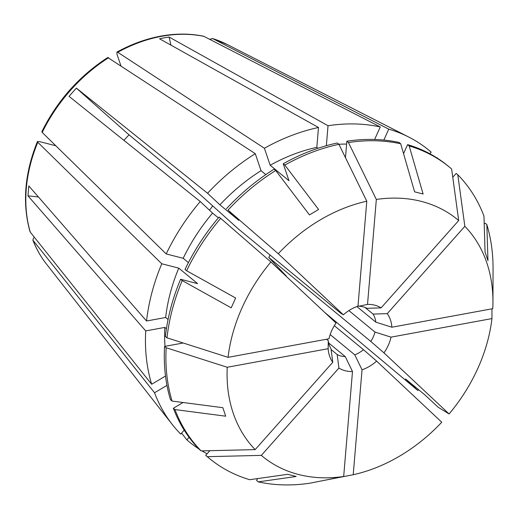 <?xml version="1.0" encoding="UTF-8"?>
<svg xmlns="http://www.w3.org/2000/svg" width="519" height="519" viewBox="0 0 519 519"><rect width="100%" height="100%" fill="white"/><g stroke="black" fill="none" stroke-linecap="round" stroke-linejoin="round"><path stroke-width="0.78" d="M204.123 36.401A144.139 110.022 129.5 0 0 161.61 36.304A144.139 110.022 129.5 0 0 117.748 52.283L264.405 148.259A188.741 144.068 129.5 0 1 318.491 127.486L159.541 38.782L164.283 37.796L169.077 37.031L328.027 125.734A188.741 144.068 129.5 0 1 380.265 126.954L203.682 36.246C189.999 33.437 175.694 33.398 160.754 36.129C145.871 38.893 131.262 44.212 116.918 52.088L116.963 54.164L120.888 65.725M429.81 153.728L431.198 152.164A188.741 144.068 129.5 0 0 408.842 137.107L226.965 44.368A144.139 110.022 129.5 0 0 212.615 38.581L388.757 129.134L383.846 140.065M408.842 137.107A188.741 144.068 129.5 0 0 388.757 129.134M435.298 156.874L437.225 158.081M437.971 158.567A188.741 144.068 129.5 0 0 437.355 157.938M452.769 177.277L456.182 173.437L457.79 174.76L464.849 226.316L387.258 313.645A36.83 28.11 -50.5 0 1 391.864 327.223L492.778 308.669A153.39 117.086 129.5 0 0 492.953 302.129A153.39 117.086 129.5 0 0 464.849 226.316M492.953 302.129L493.05 268.738A188.734 144.068 129.5 0 0 486.848 224.584L487.957 260.635L485.07 252.143L483.968 216.086A188.734 144.068 129.5 0 0 457.79 174.76M212.615 38.581L210.065 39.191M345.472 157.679L346.854 141.233A188.734 144.068 129.5 0 1 399.092 142.459L400.7 143.776A188.734 144.068 129.5 0 0 348.463 142.556L376.333 199.445L367.523 304.394A36.83 28.11 -50.5 0 1 381.102 307.871L458.692 220.543A153.39 117.086 129.5 0 0 376.333 199.445M346.854 141.233L348.463 142.556M346.621 144.061A166.638 127.2 129.5 0 0 338.888 144.282M327.236 145.456A166.638 127.2 129.5 0 0 326.36 145.586L326.464 145.677M380.265 126.954L374.64 139.475M328.027 125.734L326.36 145.586M117.748 52.283L116.918 52.088M108.62 57.7A144.139 110.022 129.5 0 0 42.214 132.442L41.844 131.709C57.213 100.803 79.193 76.072 107.77 57.512L255.277 153.676A188.741 144.068 129.5 0 0 207.574 193.276L219.894 204.836L238.727 220.328L228.016 210.098L278.262 253.72L343.383 314.806A36.83 28.11 -50.5 0 1 357.98 306.152L366.797 201.203A153.39 117.086 129.5 0 0 278.262 253.72M42.214 132.442L166.19 253.934L183.194 258.293L188.429 262.601M123.879 140.318L129.043 134.836A290.011 9.264 41.6 0 1 76.384 88.107L69.046 96.359L200.243 201.534A188.741 144.068 129.5 0 0 166.19 253.934M76.384 88.107L207.574 193.276M129.043 134.836L183.882 179.976L238.571 229.139L340.639 313.145L343.383 314.806M226.407 208.774A188.734 144.068 129.5 0 1 274.103 169.175L275.712 170.498A188.734 144.068 129.5 0 0 228.016 210.098M255.277 153.676L261.038 170.673L265.825 174.618M261.038 170.673A166.638 127.2 129.5 0 0 219.894 204.836M55.818 145.774L39.321 141.551L37.413 141.557L37.79 142.277L161.772 263.775A188.741 144.068 129.5 0 0 146.559 321.002L165.645 317.492L168.072 319.49M37.79 142.277A144.139 110.022 129.5 0 0 30.251 232.097L151.658 384.261L165.503 376.048M38.445 196.993A290.011 125.767 4.8 0 0 27.968 195.851L145.722 330.921A188.741 144.068 129.5 0 0 151.658 384.261M27.968 195.851L28.798 185.932L146.559 321.002M161.772 263.775L178.77 268.128L197.603 283.627L180.606 279.267L182.208 280.591A188.734 144.068 129.5 0 0 166.995 337.817L228.068 357.338L328.988 338.784A36.83 28.11 -50.5 0 1 336.053 323.065L270.924 261.972A153.39 117.086 129.5 0 0 228.068 357.338M180.606 279.267A188.734 144.068 129.5 0 0 165.386 336.494L166.995 337.817M178.77 268.128A166.638 127.2 129.5 0 0 165.645 317.492M30.251 232.097L29.959 231.539C22.142 203.266 24.627 173.275 37.413 141.557M33.132 240.589A144.139 110.022 129.5 0 0 46.308 263.86C40.761 256.775 36.285 248.873 32.885 240.161L154.539 392.753A188.741 144.068 129.5 0 0 172.282 424.51A188.741 144.068 129.5 0 0 180.716 434.085L184.2 430.16M181.572 433.118L186.872 439.859A188.741 144.068 129.5 0 0 198.946 448.967M201.988 450.881A188.741 144.068 129.5 0 0 207.087 453.794M183.045 402.51L173.365 408.252L174.974 409.575A188.734 144.068 129.5 0 0 201.151 450.901L255.166 449.61L332.757 362.281A36.83 28.11 -50.5 0 1 328.151 348.703L227.238 367.257A153.39 117.086 129.5 0 0 255.166 449.61M173.365 408.252A188.734 144.068 129.5 0 0 199.543 449.577L201.151 450.901M154.539 392.753L166.969 385.377M32.885 240.161L33.657 237.721M257.508 478.602L256.633 480.562L258.241 481.879A188.734 144.068 129.5 0 0 310.472 483.105L343.682 476.481L352.492 371.533A36.83 28.11 -50.5 0 1 338.913 368.055L261.323 455.384A153.39 117.086 129.5 0 0 343.682 476.481M324.427 312.159L417.827 390.489A188.741 144.068 129.5 0 0 418.535 389.652M283.192 273.481L286.3 276.043L268.732 257.424L370.8 341.437A27.617 21.084 129.5 0 0 375.003 332.082L391.028 337.142A36.83 28.11 -50.5 0 1 383.963 352.868L449.091 413.954A153.39 117.086 129.5 0 0 491.947 318.588L391.028 337.142M212.712 205.887A92.064 70.279 -50.5 0 1 209.488 210.208M209.838 450.693L205.699 455.351L207.308 456.675A188.734 144.068 129.5 0 0 209.527 458.556A188.734 144.068 129.5 0 0 249.743 479.705L287.675 474.314L296.174 476.487L258.241 481.879M207.308 456.675L261.323 455.384M205.699 455.351A188.734 144.068 129.5 0 0 207.924 457.233L209.527 458.556M186.872 439.859L189.098 437.355M328.657 342.942L345.245 356.592L352.492 371.533M331.109 349.54L337.168 354.529A27.617 21.084 129.5 0 0 345.245 356.592M337.168 354.529L338.913 368.055M183.181 342.994L164.555 346.42L166.164 347.743A188.734 144.068 129.5 0 0 172.094 401.077L222.833 407.694L225.713 416.193L174.974 409.575M166.164 347.743L227.238 367.257M164.555 346.42A188.734 144.068 129.5 0 0 170.485 399.753L172.094 401.077M145.722 330.921L164.815 327.411A166.638 127.2 129.5 0 0 165.016 346.335M164.815 327.411L166.417 328.735M326.522 339.238L328.274 340.678A27.617 21.084 129.5 0 0 331.012 348.749L332.757 362.281M328.274 340.678L328.151 348.703M186.632 270.756L185.024 269.432A188.734 144.068 129.5 0 1 219.07 217.033L220.679 218.356A188.734 144.068 129.5 0 0 186.632 270.756L235.632 298.003L231.215 307.838L182.208 280.591M220.679 218.356L270.924 261.972M200.243 201.534L212.563 213.088A166.638 127.2 129.5 0 0 183.194 258.293M212.563 213.088L218.369 217.863M318.491 127.486L316.824 147.344A166.638 127.2 129.5 0 0 270.172 165.256L288.999 180.755L283.231 163.757A188.734 144.068 129.5 0 1 337.318 142.991L338.926 144.308A188.734 144.068 129.5 0 0 284.84 165.081L318.595 209.494L309.46 214.911L275.712 170.498M338.926 144.308L366.797 201.203M283.231 163.757L284.84 165.081M316.824 147.344L317.972 148.285M264.405 148.259L270.172 165.256M458.692 220.543L451.634 168.986A188.734 144.068 129.5 0 0 449.409 167.105A188.734 144.068 129.5 0 0 409.193 145.956L423.108 194.022L414.61 191.842L400.7 143.776M449.409 167.105L447.8 165.782A188.734 144.068 129.5 0 0 407.59 144.632L409.193 145.956M403.548 153.618L407.59 144.632M381.102 307.871L366.939 308.312A27.617 21.084 129.5 0 0 358.863 306.242L367.523 304.394M358.032 305.561L358.863 306.242M484.201 223.871L485.239 223.261L486.848 224.584M356.864 306.547L375.834 322.163A27.617 21.084 129.5 0 0 373.096 314.086L387.258 313.645M365.019 307.436L373.096 314.086M375.834 322.163L391.864 327.223M491.947 308.824L491.947 318.588M417.827 390.489L405.508 378.935L424.334 394.427L438.257 407.305L449.091 413.954M268.732 257.424A27.617 21.084 129.5 0 0 270.107 255.095M348.891 310.589L375.003 332.082M370.8 341.437L383.963 352.868M353.218 474.729A153.39 117.086 129.5 0 0 441.76 422.213L376.632 361.12A36.83 28.11 -50.5 0 1 362.035 369.781L353.218 474.729L319.873 481.23M330.168 334.58L354.782 354.84A27.617 21.084 129.5 0 0 363.469 349.689L376.632 361.12M334.327 325.705L363.469 349.689M354.782 354.84L362.035 369.781M170.972 45.159A290.011 138.865 79.6 0 1 169.077 37.031M226.965 44.368L212.329 38.464M46.308 263.86L172.282 424.51"/></g></svg>
